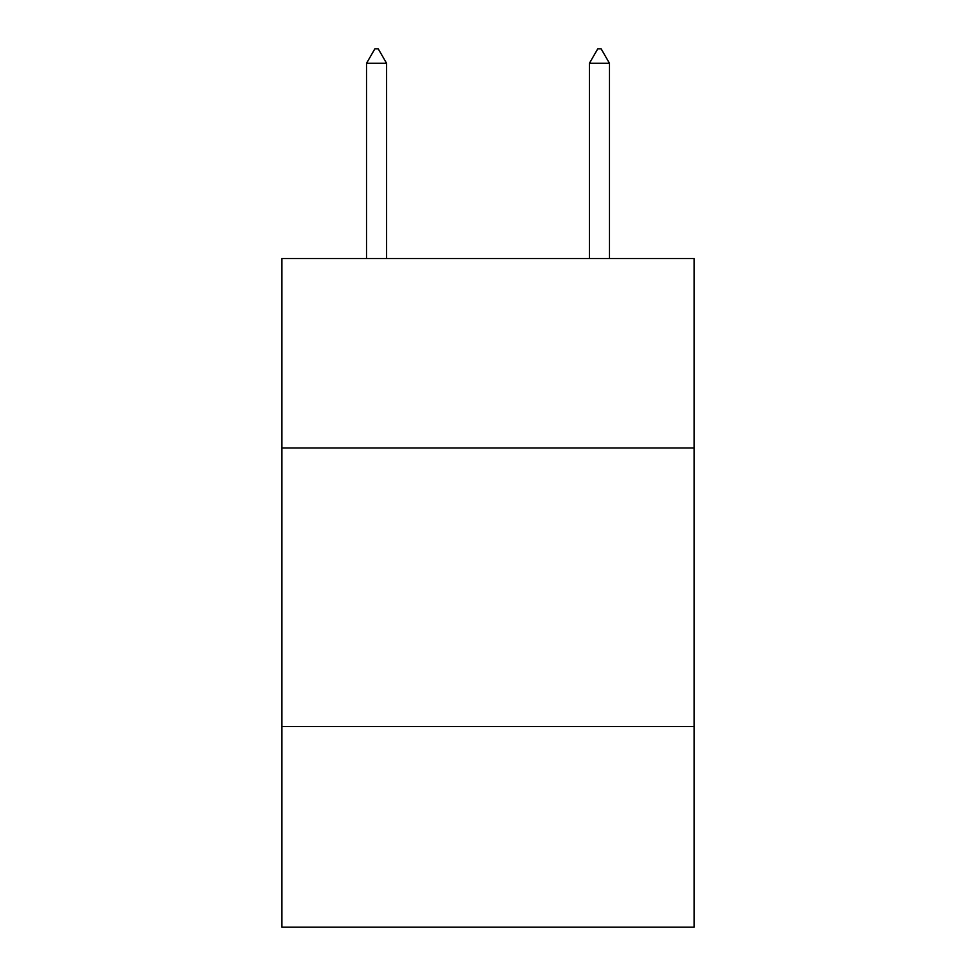 <?xml version="1.0" encoding="UTF-8"?>
<svg xmlns="http://www.w3.org/2000/svg" width="976" height="976" viewBox="0 0 976 976"><rect width="100%" height="100%" fill="white"/><g stroke="black" fill="none" stroke-linecap="round" stroke-linejoin="round"><path stroke-width="1.46" d="M281.832 447.996L694.168 447.996L694.168 258.542L281.832 258.542L281.832 927.2L694.168 927.2L694.168 726.595L281.832 726.595M694.168 726.595L694.168 447.996M386.581 63.294L378.224 48.8L374.882 48.8L366.525 63.294L386.581 63.294L386.581 258.542M366.525 63.294L366.525 258.542M597.776 48.8L601.118 48.8L609.475 63.294L589.419 63.294L597.776 48.8M609.475 258.542L609.475 63.294M589.419 258.542L589.419 63.294"/></g></svg>
